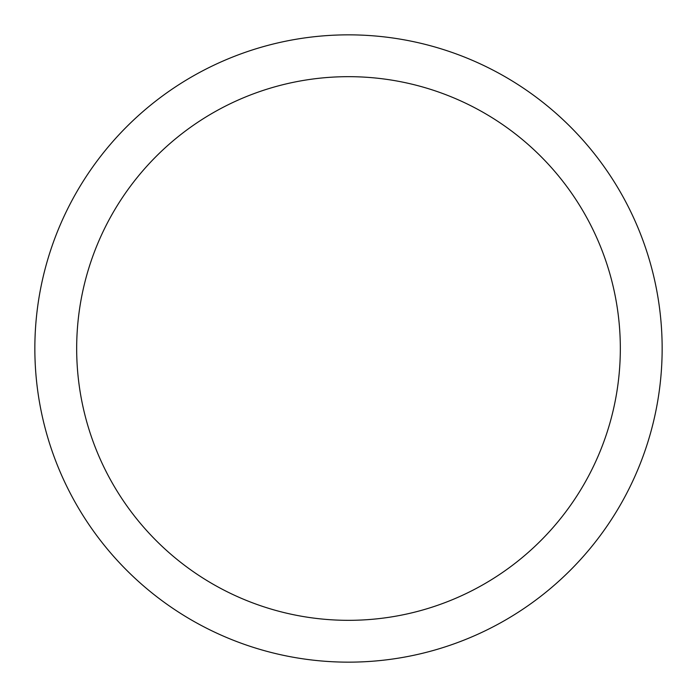 <?xml version="1.0" encoding="UTF-8"?>
<svg xmlns="http://www.w3.org/2000/svg" width="697" height="697" viewBox="0 0 697 697"><rect width="100%" height="100%" fill="white"/><g stroke="black" fill="none" stroke-linecap="round" stroke-linejoin="round"><path stroke-width="1.05" d="M34.85 348.5A313.65 313.65 0 0 0 348.5 662.15A313.65 313.65 0 0 0 662.15 348.5A313.65 313.65 0 0 0 348.5 34.85A313.65 313.65 0 0 0 34.85 348.5M620.33 348.5A271.83 271.83 0 0 1 348.5 620.33A271.83 271.83 0 0 1 76.67 348.5A271.83 271.83 0 0 1 348.5 76.67A271.83 271.83 0 0 1 620.33 348.5"/></g></svg>
